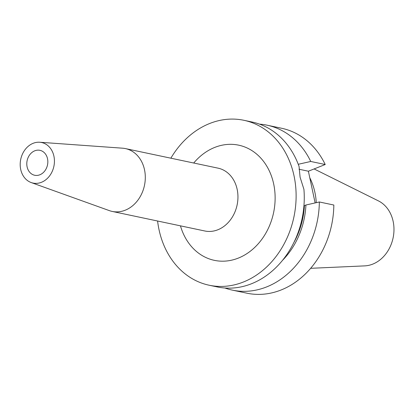 <?xml version="1.0" encoding="UTF-8"?>
<svg xmlns="http://www.w3.org/2000/svg" width="414" height="414" viewBox="0 0 414 414"><rect width="100%" height="100%" fill="white"/><g stroke="black" fill="none" stroke-linecap="round" stroke-linejoin="round"><path stroke-width="0.62" d="M47.522 158.738A12.741 10.412 101.9 0 1 34.678 175.262A12.741 10.412 101.9 0 1 27.101 166.852A12.741 10.412 101.9 0 1 39.946 150.329A12.741 10.412 101.9 0 1 47.522 158.738M20.7 169.398A20.736 16.943 101.9 0 1 39.723 142.245A20.736 16.943 101.9 0 1 53.923 156.192A20.736 16.943 101.9 0 1 48.671 177.032A20.736 16.943 101.9 0 1 31.205 182.564A20.736 16.943 101.9 0 1 20.7 169.398M39.723 142.245L122.523 148.186A32.106 26.232 101.9 0 1 125.426 148.595A32.106 26.232 101.9 0 1 144.517 169.781A32.106 26.232 101.9 0 1 112.163 211.419A32.106 26.232 101.9 0 1 109.337 210.617L31.205 182.564M170.863 158.189A84.275 68.864 101.9 0 1 243.944 120.303L252.09 122.026A84.275 68.864 101.9 0 1 299.068 166.506L300.088 177.197L303.923 189.338A84.275 68.864 101.9 0 1 217.262 286.933L209.111 285.215A84.275 68.864 101.9 0 1 159.007 229.599A84.275 68.864 101.9 0 1 157.594 221.014M314.117 168.943L378.422 200.893A33.943 27.738 101.9 0 1 393.145 221.397A33.943 27.738 101.9 0 1 364.698 265.881L310.645 268.313M309.77 177.715A59.461 48.588 101.9 0 1 314.909 192.427A59.461 48.588 101.9 0 1 316.265 202.669M243.944 120.303A84.275 68.864 101.9 0 1 294.049 175.919A84.275 68.864 101.9 0 1 209.111 285.215M303.959 205.515L304.419 205.613A70.897 57.934 101.9 0 1 293.738 242.764M304.419 205.613L305.925 205.013A72.688 59.399 101.9 0 1 282.405 260.463M259.526 124.138A84.275 68.864 101.9 0 1 267.18 125.209A84.275 68.864 101.9 0 1 310.738 161.465L298.251 164.291M305.925 205.013L319.349 201.975A84.275 68.864 101.9 0 1 232.347 290.121A84.275 68.864 101.9 0 1 224.916 288.009M267.18 125.209L281.665 128.273A84.275 68.864 101.9 0 1 325.223 164.524L310.738 161.465M319.349 201.975L333.834 205.033A84.275 68.864 101.9 0 1 246.837 293.179L232.347 290.121M315.132 202.927L308.389 171.215L325.223 164.524M308.389 171.215L299.017 169.238M112.163 211.419L204.806 230.986A32.106 26.232 -78.1 0 0 237.16 189.348A32.106 26.232 -78.1 0 0 218.074 168.162L125.426 148.595M193.721 163.018A58.86 48.096 101.9 0 1 273.685 184.013A58.86 48.096 101.9 0 1 240.156 257.322A58.86 48.096 101.9 0 1 180.452 225.842"/></g></svg>
